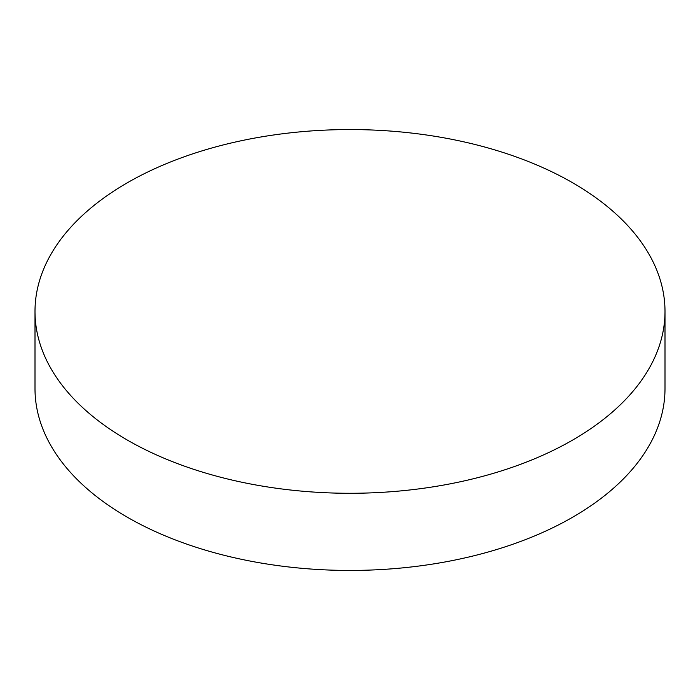 <?xml version="1.0" encoding="UTF-8"?>
<svg xmlns="http://www.w3.org/2000/svg" width="700" height="700" viewBox="0 0 700 700"><rect width="100%" height="100%" fill="white"/><g stroke="black" fill="none" stroke-linecap="round" stroke-linejoin="round"><path stroke-width="1.05" d="M127.26 440.02A315 181.86 0 0 0 470.549 479.439A315 181.86 0 0 0 665 311.421A315 181.86 0 0 0 572.74 182.822A315 181.86 0 0 0 229.451 143.404A315 181.86 0 0 0 35 311.421A315 181.86 0 0 0 127.26 440.02M35 311.421L35 388.579A315 181.86 0 0 0 127.26 517.178A315 181.86 0 0 0 470.549 556.596A315 181.86 0 0 0 665 388.579L665 311.421"/></g></svg>

